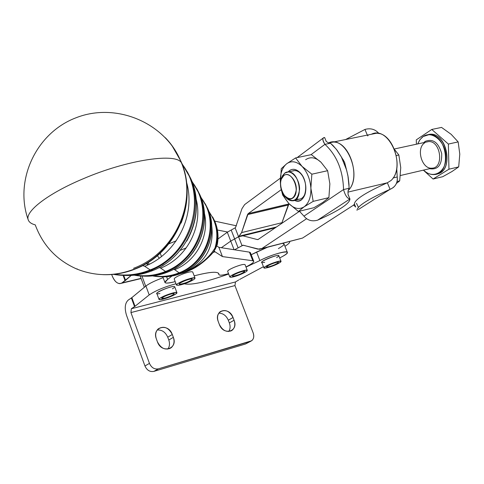 <?xml version="1.0" encoding="UTF-8"?>
<svg xmlns="http://www.w3.org/2000/svg" width="484" height="484" viewBox="0 0 484 484"><rect width="100%" height="100%" fill="white"/><g stroke="black" fill="none" stroke-linecap="round" stroke-linejoin="round"><path stroke-width="0.73" d="M247.27 270.35C247.378 270.943 245.884 271.978 242.793 273.466C235.98 276.418 231.673 277.635 229.864 277.102C228.605 275.656 246.888 268.559 247.27 270.35L245.043 264.615C243.96 264.016 240.554 264.821 234.825 267.029C230.082 269.031 227.692 270.477 227.655 271.361L229.852 277.066M233.246 276.249C238.842 274.979 242.647 273.351 244.662 271.373C244.384 270.12 231.6 275.081 232.477 276.098L233.246 276.249C229.362 276.546 240.197 271.427 243.918 271.215C247.693 270.973 236.966 276.019 233.246 276.249M242.793 273.466C252.509 268.923 244.039 269.406 234.292 274.017C224.576 278.602 233.276 277.973 242.793 273.466M281.022 261.287L278.802 255.667C278.379 253.906 260.483 260.955 261.765 262.37L263.968 267.997C262.703 266.623 280.617 259.581 281.022 261.287L279.292 262.939C272.153 266.569 267.041 268.251 263.968 267.997M268.904 266.829C274.295 265.165 277.477 263.659 278.469 262.298C278.179 261.106 265.643 266.037 266.527 266.993L268.904 266.829C262.782 268.396 270.048 263.98 276.122 262.461C282.202 260.924 274.888 265.329 268.904 266.829M279.292 262.939C285.996 258.94 272.147 262.407 265.637 266.382C259.122 270.338 272.861 266.847 279.292 262.939M176.92 292.687L174.712 286.8C174.397 284.834 155.624 291.888 156.84 293.516L159.03 299.414C157.832 297.848 176.624 290.781 176.92 292.687L175.553 294.133C171.439 296.904 159.188 300.83 159.03 299.414M164.675 298.198C170.15 296.535 173.339 295.04 174.24 293.703C174.028 292.372 160.882 297.309 161.716 298.41L164.675 298.198C157.869 299.959 164.536 295.627 171.312 293.909C178.094 292.179 171.348 296.51 164.675 298.198M175.553 294.133C181.754 290.2 166.308 294.115 160.337 298.017C154.348 301.895 169.642 297.962 175.553 294.133M195.016 278.082C195.137 278.717 193.667 279.776 190.611 281.264C183.242 284.477 178.536 285.76 176.497 285.112C175.19 283.436 194.647 276.049 195.016 278.082L192.711 271.99C191.489 271.276 187.725 272.129 181.427 274.543C176.636 276.576 174.228 278.064 174.21 279.014L176.485 285.088M180.248 284.253C186.225 282.934 190.224 281.234 192.245 279.147C191.973 277.725 178.366 282.886 179.28 284.066L180.248 284.253C175.795 284.622 187.024 279.226 191.307 278.953C195.639 278.645 184.525 283.963 180.248 284.253M190.611 281.264C200.691 276.479 190.95 277.108 180.847 281.966C170.779 286.794 180.768 286.008 190.611 281.264M230.735 241.111L238.999 236.47L241.595 232.598L248.171 213.638L281.258 189.649L248.171 213.638L288.906 204.06L281.706 223.408L288.216 205.047L289.166 203.879L248.171 213.638L247.506 214.636L288.216 205.047L247.506 214.636L241.595 232.598L281.984 222.707L241.595 232.598L238.576 236.767L241.359 235.647L242.847 235.811L238.576 236.761L242.054 245.709L243.446 245.261L257.857 249.139L261.862 248.522L302.53 238.074L353.629 205.077L302.53 238.074L261.862 248.522L306.614 218.701L261.862 248.522L259.527 249.314L243.053 245.219L234.51 249.792L218.877 247.324L216.838 245.945L218.877 247.324L249.448 252.146L252.811 260.761L253.731 261.203C253.985 262.31 251.396 264.228 245.951 266.956C252.811 263.465 255.098 261.402 252.811 260.761L222.44 256.587L218.877 247.324L222.44 256.587L214.963 251.747L222.44 256.587L252.811 260.761L249.448 252.146L234.51 249.792L238.11 247.868L231.195 230.051L235.109 227.849L238.576 236.761L230.735 241.111L234.074 249.72L230.735 241.111L221.363 247.717L230.735 241.111M159.254 258.196L157.336 255.667L159.254 258.196M160.198 253.138L161.468 256.52L160.198 253.138M180.072 250.422L186.273 247.875L180.072 250.422M200.781 196.97L206.977 207.376C218.078 231.425 204.799 263.592 179.667 273.176L181.173 273.327C205.754 263.955 218.738 232.501 207.878 208.973L205.222 203.758L207.872 208.955C218.744 232.483 205.761 263.955 181.173 273.327L181.446 273.212M181.173 273.327C174.561 275.995 167.754 277.138 160.761 276.757C167.754 277.138 174.561 275.995 181.173 273.327L179.08 272.831C208.205 261.983 219.911 221.503 201.066 197.726C219.911 221.503 208.205 261.983 179.08 272.831L179.667 273.176C204.805 263.592 218.084 231.412 206.971 207.358L200.787 196.994M179.667 273.176C170.779 276.727 161.729 277.635 152.527 275.898C161.729 277.635 170.779 276.727 179.667 273.176M179.08 272.831C170.671 276.201 162.086 277.193 153.325 275.807C162.086 277.193 170.671 276.201 179.08 272.831L174.7 269.679L179.08 272.831M204.442 213.42C209.717 235.823 196.298 261.269 174.7 269.679C196.298 261.269 209.717 235.823 204.442 213.42M208.761 211.163L214.164 220.111C217.975 229.228 218.435 238.63 215.543 248.31L215.011 247.983L214.364 250.827L212.664 253.005L214.364 250.827L215.011 247.983C209.475 257.282 200.316 265.044 187.526 271.27L180.925 273.424L187.175 271.082C205.954 261.735 214.146 246.683 211.744 225.931C214.146 246.683 205.954 261.735 187.175 271.082L187.526 271.27C200.316 265.044 209.475 257.282 215.011 247.983C218.756 234.752 216.753 222.694 209.003 211.811C216.753 222.694 218.756 234.752 215.011 247.983L215.543 248.31C218.435 238.63 217.975 229.228 214.164 220.105L208.755 211.145M199.807 195.294C203.939 204.871 205.319 214.95 203.939 225.538M173.659 269.255L174.7 269.679L173.659 269.255M146.337 263.496L147.886 264.911L146.337 263.496M150.603 275.801L143.476 275.771M167.875 272.002L168.202 271.869L167.875 272.002C159.98 275.196 151.861 276.57 143.524 276.128C151.861 276.57 159.98 275.196 167.875 272.002C197.315 260.767 212.912 223.009 199.928 194.889L196.782 188.699L199.916 194.871C212.918 222.991 197.321 260.761 167.875 272.002L166.181 271.833L167.875 272.002M191.797 181.034L198.912 193.092C212.167 221.793 196.238 260.356 166.181 271.833C155.703 276.031 145.049 277.144 134.213 275.184C145.049 277.144 155.703 276.031 166.181 271.833C196.244 260.356 212.173 221.775 198.906 193.074L191.797 181.034M146.882 263.175L148.231 264.748L146.882 263.175M213.976 251.535L217.37 243.779C218.689 235.914 217.824 228.387 214.775 221.188L212.627 216.959L214.775 221.188C217.824 228.387 218.689 235.914 217.37 243.779L214.031 251.456M165.522 271.464L166.181 271.833L165.522 271.464C155.582 275.457 145.436 276.666 135.09 275.087C145.436 276.666 155.582 275.457 165.522 271.464C200.243 258.504 214.37 210.244 192.118 181.869C214.37 210.244 200.243 258.504 165.522 271.464L160.658 268.094L165.522 271.464M147.941 262.522L149.314 264.222L147.941 262.522M216.209 247.227L217.37 243.779L215.313 249.115M196.123 199.015C203.286 226.191 187.102 257.803 160.658 268.094C187.102 257.803 203.286 226.191 196.123 199.015M159.157 267.537L160.658 268.094L159.157 267.537M152.847 270.508C143.5 274.295 133.905 275.928 124.055 275.414C133.905 275.928 143.5 274.295 152.847 270.508L150.923 270.32C186.546 256.695 205.482 210.861 189.795 176.932L181.609 162.981L189.807 176.956C205.47 210.879 186.534 256.695 150.923 270.32L152.847 270.508C187.762 257.161 206.317 212.258 190.95 178.989L187.248 171.699L190.944 178.965C206.323 212.24 187.768 257.155 152.847 270.508L153.234 270.344M150.923 270.32C138.63 275.251 126.136 276.594 113.444 274.355C126.136 276.594 138.63 275.251 150.923 270.32L150.185 269.921L150.923 270.32M181.96 163.882C208.102 197.399 191.259 254.554 150.185 269.921C138.478 274.628 126.554 276.074 114.405 274.259C126.554 276.074 138.478 274.628 150.185 269.921C191.259 254.554 208.102 197.399 181.96 163.882M186.57 182.329C196.099 214.938 176.805 253.834 144.74 266.297L150.185 269.921L144.74 266.297C176.805 253.834 196.099 214.938 186.57 182.329M142.605 265.589L144.74 266.297L142.605 265.589M135.72 268.808L136.198 268.608L135.72 268.808C125.084 273.127 114.17 275.075 102.971 274.652C114.17 275.075 125.084 273.127 135.72 268.808C176.854 253.047 198.803 199.989 180.744 160.906L172.129 145.908L180.732 160.876C198.809 199.965 176.866 253.041 135.72 268.808L135.205 268.753L135.72 268.808M181.119 223.076C189.268 202.058 189.141 181.331 180.744 160.906L181.609 163.235C197.684 202.258 175.408 253.289 135.205 268.753C175.408 253.289 197.684 202.258 181.609 163.235C177.598 152.393 127.734 159.526 82.697 178.983C47.71 193.685 24.726 211.623 28.254 219.893C29.064 222.21 31.399 223.868 35.253 224.872C31.399 223.868 29.064 222.21 28.254 219.893C24.726 211.623 47.71 193.685 82.697 178.983C127.734 159.526 177.598 152.393 181.609 163.235C197.744 202.385 174.924 253.102 133.548 268.305C174.924 253.102 197.744 202.385 181.609 163.235L180.435 160.361C176.733 151.825 171.693 144.268 165.328 137.698M77.277 268.953L76.508 268.904C56.604 260.077 42.858 245.4 35.253 224.872M76.508 268.904C95.669 276.618 115.234 276.57 135.205 268.753M399.693 180.871L396.42 183.436L399.693 180.871L397.061 181.494L399.693 180.871L400.746 167.627L399.693 180.871M400.746 167.639L398.852 154.995L400.746 167.627M394.641 149.641L398.852 154.995L396.36 155.546L398.852 154.995L394.641 149.641M426.011 142.133L428.594 141.576C440.924 140.626 444.251 168.359 431.831 168.172C444.251 168.365 440.924 140.626 428.594 141.576L425.993 142.139M299.874 172.461C296.232 169.025 292.772 168.408 289.499 170.598L288.101 171.929C291.556 168.287 295.482 168.462 299.874 172.461C310.377 182.202 305.489 206.329 294.453 200.303C299.269 202.143 302.79 200.17 305.005 194.38C306.681 188.228 305.852 182.075 302.512 175.922L299.874 172.461M292.282 171.064C295.415 169.799 298.501 170.925 301.544 174.446L299.233 172.201L296.74 170.876L294.738 170.531L292.282 171.064M294.593 200.237L298.64 199.293C301.992 199.075 304.291 196.734 305.537 192.269L305.259 193.249C303.426 198.156 300.479 200.043 296.42 198.924M286.722 163.719C282.178 167.524 280.054 173.714 280.357 182.293L280.478 183.872L280.357 182.293C280.054 173.714 282.178 167.524 286.722 163.719L281.24 168.716L280.478 183.956L281.24 168.716L286.722 163.719C291.525 160.44 296.632 161.323 302.028 166.363C296.632 161.323 291.525 160.44 286.722 163.719L295.597 157.929L286.722 163.719M282.474 192.771L285.245 198.736L288.887 203.595C294.097 208.737 299.166 209.82 304.103 206.837C308.84 203.256 311.097 197.036 310.879 188.191C310.22 179.231 307.267 171.959 302.028 166.363L295.597 157.929L311.333 154.638L321.043 162.279L327.638 170.707L329.87 183.841L328.89 197.641L313.19 201.362L310.879 188.191L311.847 174.192L302.028 166.363C307.267 171.959 310.22 179.231 310.879 188.191C311.097 197.036 308.84 203.256 304.103 206.837C299.166 209.82 294.097 208.737 288.887 203.595L285.245 198.736L282.474 192.771M282.698 195.082L288.887 203.595L298.404 211.447L304.103 206.837L313.19 201.362L304.103 206.837L298.404 211.447L313.959 207.703L322.949 202.336L328.89 197.641L322.949 202.336L313.959 207.703L298.404 211.447L288.887 203.595L282.698 195.082L281.44 190.236L282.698 195.082M321.043 162.279C315.616 157.312 310.474 156.459 305.616 159.726C310.474 156.459 315.616 157.312 321.043 162.279L311.333 154.638L295.597 157.929L302.028 166.363L311.847 174.192L310.879 188.191L313.19 201.362L328.89 197.641L329.87 183.841L327.638 170.707L311.847 174.192L327.638 170.707L321.043 162.279M355.577 206.807L354.433 204.042C354.433 199.753 365.402 192.662 387.345 182.77L387.751 182.547L387.345 182.77L390.092 189.304C395.404 186.981 397.775 182.873 397.219 176.993L393.087 177.961L397.219 176.993C397.763 181.264 396.463 184.761 393.317 187.489L391.266 188.796M356.454 203.316L358.39 207.273L356.454 203.316M358.299 209.56L390.092 189.304C368.1 199.166 357.083 206.184 357.041 210.358C357.083 206.184 368.1 199.166 390.092 189.304L387.345 182.77C365.402 192.662 354.433 199.753 354.433 204.042M354.391 204.085L353.629 205.077L354.391 204.085M378.198 133.445L378.784 133.324C375.124 129.198 370.514 127.903 364.948 129.446L367.326 135.096L364.948 129.446C370.514 127.903 375.124 129.198 378.784 133.324L378.198 133.445M370.98 134.352L371.742 134.195L370.98 134.352M371.567 134.153C389.16 125.368 406.657 166.417 391.06 180.471L387.751 182.547L391.06 180.471C404.6 168.359 393.147 132.114 376.249 133.275L333.113 142.084C349.72 141.044 361.36 178.3 348.159 190.569L349.067 188.27L343.537 189.565C345.177 195.403 347.312 198.537 349.944 198.972L348.262 194.901L349.944 198.972C347.312 198.537 345.177 195.403 343.537 189.565L349.067 188.27L348.964 184.089L348.165 177.041L346.611 170.059L341.353 156.925L346.217 168.686L347.917 175.631L349.061 186.884L349.067 188.27L348.159 190.569C363.339 176.357 345.788 134.177 328.575 142.925L333.113 142.084M397.219 176.993L396.729 168.099L397.219 176.993M379.178 133.638L378.784 133.324L379.178 133.638M367.61 135.895L368.046 135.635M345.618 139.531L364.948 129.446L345.618 139.531M244.626 204.605L280.29 178.203L244.626 204.605L241.988 208.628L235.526 227.547L241.988 208.628L244.626 204.605M347.881 192.118L387.315 182.807L347.881 192.118M348.474 195.415C348.081 195.494 347.948 193.999 348.081 190.938L348.159 190.569M330.475 143.21L329.102 143.07L330.475 143.21L328.031 143.712L330.475 143.21L333.059 145.581L337.1 150.258L341.353 156.925L336.319 149.254L330.475 143.21M326.228 141.407L324.631 137.535C322.223 137.577 322.32 139.846 324.933 144.347L328.031 143.712L324.933 144.347C322.973 141.461 322.404 139.362 323.215 138.043L324.631 137.535L326.228 141.407M310.934 154.723L324.933 144.347C336.767 155.279 342.968 170.356 343.537 189.565C342.968 170.356 336.767 155.279 324.933 144.347L310.934 154.723M303.976 216.136L299.402 211.212L303.976 216.136L343.537 189.565L303.976 216.136C307.479 220.395 312.029 221.739 317.619 220.159C312.029 221.739 307.479 220.395 303.976 216.136M317.619 220.159L349.944 198.972L317.619 220.159C338.988 210.667 349.763 203.607 349.944 198.972C349.763 203.607 338.988 210.667 317.619 220.159M341.353 156.925L344.572 162.243L346.217 168.686L344.572 162.243L341.353 156.925M299.475 211.302L258.268 239.38L257.27 239.544L242.847 235.811L275.257 227.807L242.847 235.811L257.27 239.544L258.268 239.38L299.475 211.302M121.938 282.946L119.972 283.636C116.783 283.479 114.157 280.823 112.1 275.662L111.683 274.507L112.1 275.662C114.92 282.269 118.199 284.695 121.938 282.946L131.237 275.414L125.544 280.369L123.729 275.408L125.544 280.369L125.072 280.738L123.117 275.39L125.072 280.738L121.938 282.946L141.062 278.348L121.938 282.946M227.625 232.011L231.195 230.051L227.625 232.011L217.425 230.009L227.625 232.017M217.969 238.963L227.305 232.241L230.735 241.105L234.643 238.939L238.11 247.868L242.054 245.709L235.109 227.849L231.195 230.051L234.643 238.939L238.576 236.761L230.735 241.105L227.305 232.241L217.969 238.963M141.957 276.08L145.696 286.201L141.957 276.08M145.799 286.117L145.914 286.02C149.326 283.406 155.074 280.629 163.144 277.677C155.074 280.629 149.326 283.406 145.914 286.02L149.199 294.913C155.63 290.575 164.554 286.855 175.982 283.751C164.554 286.855 155.63 290.575 149.199 294.913L145.914 286.02L131.854 297.618L135.024 306.281L149.199 294.913L135.024 306.281L131.854 297.618L131.376 297.969L134.54 306.626L135.024 306.281L134.54 306.626L131.376 297.969L128.2 300.116C124.932 303.184 124.388 308.29 126.566 315.441C124.388 308.29 124.932 303.184 128.2 300.116L131.854 297.618L145.799 286.117M236.422 225.81L214.751 221.134L236.422 225.81M221.351 247.717L230.735 241.105L221.351 247.717M253.731 261.203L250.379 252.618L249.448 252.146M214.303 251.093L214.963 251.747L214.303 251.093M168.813 243.869L176.206 240.82L168.813 243.869M213.275 252.436L214.963 251.747L213.275 252.436M171.983 276.037L167.615 279.437C162.557 283.37 165.08 284.096 175.184 281.615C169.097 283.225 165.679 283.515 164.935 282.481L167.615 279.437L171.983 276.037M194.175 275.856C210.552 271.633 218.792 271.149 218.907 274.41C219.058 275.644 222.265 275.396 228.539 273.666C222.858 275.245 219.657 275.59 218.949 274.7L218.798 273.623C217.183 271.258 208.973 272.002 194.175 275.856M234.825 267.029C240.693 264.772 244.105 263.986 245.061 264.657M181.427 274.543C187.834 272.093 191.597 271.252 192.729 272.026M166.599 276.727L167.615 279.437L166.599 276.727M218.429 273.164L218.907 274.41L218.429 273.164M184.343 283.793C191.138 285.366 205.912 282.105 228.672 274.011C205.912 282.105 191.138 285.366 184.343 283.793M251.202 254.729L267.331 247.312L256.574 252.037L259.902 260.555C269.951 255.274 286.873 250.192 287.321 252.279C287.617 253.15 285.735 254.687 281.664 256.901L279.71 257.954L281.664 256.901C297.932 248.437 276.479 251.874 259.902 260.555L256.574 252.037L251.202 254.729M287.321 252.279L283.987 243.869L282.583 243.392C285.372 243.706 283.975 245.436 278.379 248.582M284.943 246.289C288.506 244.075 290.073 242.502 289.644 241.577L289.65 241.595C290.049 242.526 288.482 244.093 284.943 246.289M243.246 245.225L242.484 245.418L243.246 245.225M261.233 248.879L302.53 238.074M131.345 308.738L130.934 312.579L234.946 285.59L235.478 281.954L131.345 308.738L134.54 306.626L131.345 308.738L235.478 281.954L234.946 285.59L130.934 312.579L149.459 363.381C151.462 367.713 154.438 369.534 158.395 368.844L250.276 341.456C253.477 340.034 254.445 337.203 253.186 332.968L234.946 285.59L253.186 332.968C254.3 336.338 253.785 338.939 251.638 340.778L158.395 368.844C154.438 369.534 151.462 367.713 149.459 363.381L144.946 365.971L126.566 315.441L144.946 365.971C146.936 370.278 149.901 372.087 153.839 371.397C149.901 372.087 146.936 370.278 144.946 365.971L149.459 363.381L130.934 312.579L131.345 308.738M245.461 344.015L153.839 371.397L158.395 368.844L153.839 371.397L245.461 344.015L250.531 341.371M228.732 331.51C230.299 329.066 230.505 326.204 229.349 322.925L228.309 320.202C226.216 315.562 223.051 313.215 218.81 313.172C223.051 313.215 226.216 315.562 228.309 320.202L229.349 322.925C230.505 326.204 230.299 329.066 228.732 331.51M167.833 349.121C169.648 346.544 169.969 343.507 168.789 340.022L167.742 337.185C165.461 332.115 161.952 329.713 157.215 329.985C161.952 329.713 165.461 332.115 167.742 337.185L168.789 340.022C169.969 343.507 169.648 346.544 167.833 349.121M157.421 341.819L156.362 338.939C151.601 327.009 168.311 322.501 172.292 334.486L173.345 337.336C178.191 349.127 161.511 353.992 157.421 341.819C161.033 348.686 165.643 350.634 171.245 347.669C174.028 345.098 174.73 341.65 173.345 337.336L168.789 340.022L173.345 337.336L172.292 334.486L167.742 337.185L172.292 334.486C168.613 327.565 163.955 325.659 158.322 328.781C155.673 331.34 155.019 334.722 156.362 338.939L157.421 341.819M219.319 324.395L218.272 321.63C213.577 310.184 229.059 306.009 233.028 317.504L234.074 320.245C238.842 331.564 223.396 336.065 219.319 324.395C222.725 330.856 226.99 332.817 232.126 330.276C234.843 327.868 235.49 324.522 234.074 320.245L229.349 322.925L234.074 320.245L233.028 317.504L228.309 320.202L233.028 317.504C229.573 311 225.272 309.076 220.105 311.744C217.504 314.14 216.892 317.437 218.272 321.63L219.319 324.395M238.812 279.915L235.478 281.954L238.812 279.915M246.005 267.095L259.902 260.555L246.005 267.095M263.447 266.672L239.647 279.437L263.447 266.672M174.179 287.665L172.419 288.833M159.901 293.522C147.638 295.924 173.254 284.332 174.724 286.824M264.681 262.28C251.426 264.79 284.338 251.069 278.004 256.732L276.618 257.621M284.767 173.103L288.289 171.929C299.941 171.282 304.006 201.423 292.227 200.787C289.571 200.745 287.127 199.257 284.882 196.316C292.766 203.595 297.672 201.265 299.59 189.329C299.723 178.336 290.575 168.462 284.767 173.103L281.803 177.319L281.143 179.637L282.511 175.765L284.767 173.103M425.267 141.352L423.754 142.623L425.267 141.352C433.023 138.412 438.504 142.502 441.698 153.622C442.025 165.008 437.978 170.035 429.568 168.698C437.978 170.035 442.025 165.008 441.698 153.622C438.504 142.502 433.023 138.412 425.267 141.352M400.443 175.504L431.825 168.172C421.685 169.243 415.841 147.977 424.831 142.768M423.185 136.518L419.997 139.616L417.734 143.923L419.616 140.166L422.193 137.262L423.185 136.518L428.945 134.691C447.397 133.342 452.328 174.821 433.785 174.567C430.137 174.67 426.731 173.181 423.567 170.102C432.781 179.679 446.248 172.34 445.976 157.264C446.079 142.229 432.309 129.96 423.185 136.518M452.008 171.511L442.739 176.702L433.071 179.032L423.367 170.144L433.071 179.032L448.952 169.2L448.372 144.063L431.77 129.458L441.541 127.413L451.167 134.322L458.16 141.903L459.788 154.118L458.687 166.895L452.008 171.511L458.687 166.895L459.788 154.118L458.16 141.903L448.372 144.063L448.952 169.2L458.687 166.895L448.952 169.2L433.071 179.032L442.739 176.702L452.008 171.511M416.288 139.87L431.77 129.458L416.288 139.87L416.415 144.208L416.288 139.87M427.656 134.794C446.024 128.46 455.698 171.965 436.405 174.101C453.974 172.395 448.057 132.997 430.379 134.389L427.656 134.794M451.167 134.322L441.541 127.413L431.77 129.458L448.372 144.063L458.16 141.903L451.167 134.322M283.83 175.559C288.839 171.566 296.68 180.363 296.323 189.74C294.332 199.801 290.037 201.374 283.43 194.459C280.448 189.359 279.746 184.241 281.325 179.11L283.83 175.559C275.644 181.476 284.61 203.933 292.862 198.047C301.302 192.257 292.015 169.273 283.83 175.559M187.072 270.435C208.066 258.904 217.758 230.705 207.878 208.973L206.977 207.376M175.389 268.275C200.249 254.3 211.653 220.71 199.928 194.889L191.809 181.064M148.013 264.851L146.634 263.32M180.332 273.66C184.912 272.686 189.976 270.61 195.53 267.428C201.683 263.653 207.394 258.843 212.664 253.005M217.413 243.851C218.738 236.011 217.861 228.454 214.775 221.188L214.164 220.111M217.401 243.93L217.134 245.049M162.364 265.71L164.124 264.621M186.739 241.086C197.992 220.831 199.396 200.128 190.95 178.989L181.621 163.023M28.254 219.893C14.006 180.369 36.088 132.876 75.964 117.8C115.573 102.112 163.864 122.077 180.435 160.361M428.594 141.576L394.375 148.975M305.259 193.249L305.005 194.38M355.746 207.067L353.598 205.095M330.318 143.197C328.557 143.125 327.069 142.332 325.859 140.808L326.065 141.013M323.215 138.043L297.152 157.602M121.26 283.328L141.134 278.548M144.365 287.302L140.185 275.971M162.83 276.83L164.935 282.481M218.919 274.628L218.326 273.079M241.359 235.647L276.449 226.996M257.669 239.586L258.099 239.477M230.632 331.11L232.126 330.276M169.436 348.716L171.245 347.669M288.289 171.929L294.738 170.531M343.483 159.986L342.944 160.101M430.379 134.389L428.945 134.691M281.325 179.11L281.803 177.319"/></g></svg>
